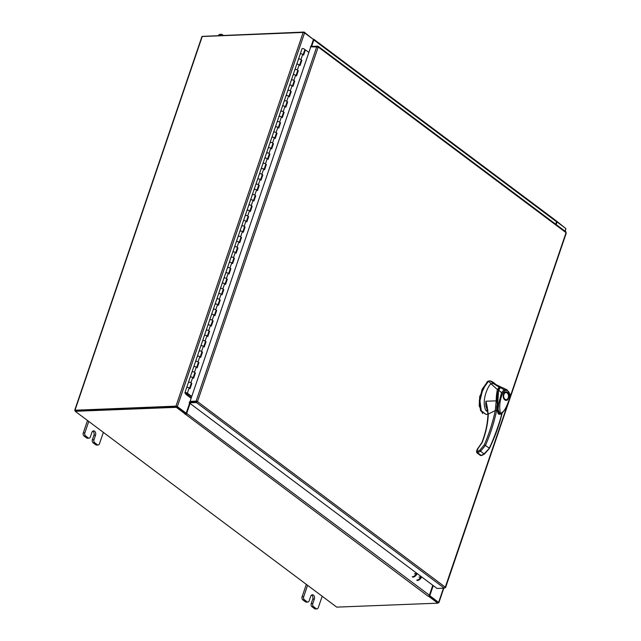 <?xml version="1.0" encoding="UTF-8"?>
<svg xmlns="http://www.w3.org/2000/svg" width="641" height="641" viewBox="0 0 641 641"><rect width="100%" height="100%" fill="white"/><g stroke="black" fill="none" stroke-linecap="round" stroke-linejoin="round"><path stroke-width="0.96" d="M188.55 382.605A1.474 0.521 18.8 0 1 188.47 382.324A1.474 0.521 18.8 0 1 189.367 382.14A1.474 0.521 18.8 0 1 191.25 383.27L189.552 388.27M189.48 388.486A1.474 0.521 -161.2 0 0 187.597 387.356A1.474 0.521 -161.2 0 0 186.691 387.533A1.474 0.521 -161.2 0 0 186.771 387.813M192.092 372.181A1.474 0.521 18.8 0 1 192.02 371.9A1.474 0.521 18.8 0 1 192.917 371.716A1.474 0.521 18.8 0 1 194.8 372.846L193.101 377.845M193.029 378.062A1.474 0.521 -161.2 0 0 191.146 376.932A1.474 0.521 -161.2 0 0 190.241 377.108A1.474 0.521 -161.2 0 0 190.321 377.389M195.641 361.756A1.474 0.521 18.8 0 1 195.569 361.476A1.474 0.521 18.8 0 1 196.466 361.292A1.474 0.521 18.8 0 1 198.349 362.421L196.651 367.421M196.579 367.638A1.474 0.521 -161.2 0 0 194.696 366.508A1.474 0.521 -161.2 0 0 193.79 366.684A1.474 0.521 -161.2 0 0 193.87 366.964M199.191 351.332A1.474 0.521 18.8 0 1 199.111 351.052A1.474 0.521 18.8 0 1 200.016 350.867A1.474 0.521 18.8 0 1 201.899 351.997L200.2 356.997M200.128 357.213A1.474 0.521 -161.2 0 0 198.237 356.084A1.474 0.521 -161.2 0 0 197.34 356.26A1.474 0.521 -161.2 0 0 197.42 356.54M202.74 340.908A1.474 0.521 18.8 0 1 202.66 340.627A1.474 0.521 18.8 0 1 203.566 340.443A1.474 0.521 18.8 0 1 205.449 341.573L203.75 346.573M203.678 346.789A1.474 0.521 -161.2 0 0 201.787 345.659A1.474 0.521 -161.2 0 0 200.889 345.836A1.474 0.521 -161.2 0 0 200.97 346.116M206.29 330.484A1.474 0.521 18.8 0 1 206.21 330.203A1.474 0.521 18.8 0 1 207.115 330.019A1.474 0.521 18.8 0 1 208.998 331.149L207.299 336.148M207.227 336.365A1.474 0.521 -161.2 0 0 205.336 335.235A1.474 0.521 -161.2 0 0 204.439 335.411A1.474 0.521 -161.2 0 0 204.519 335.692M209.839 320.059A1.474 0.521 18.8 0 1 209.759 319.779A1.474 0.521 18.8 0 1 210.665 319.595A1.474 0.521 18.8 0 1 212.548 320.724L210.849 325.724M210.769 325.94A1.474 0.521 -161.2 0 0 208.886 324.811A1.474 0.521 -161.2 0 0 207.988 324.987A1.474 0.521 -161.2 0 0 208.069 325.267M213.389 309.635A1.474 0.521 18.8 0 1 213.309 309.355A1.474 0.521 18.8 0 1 214.214 309.17A1.474 0.521 18.8 0 1 216.097 310.3L214.398 315.3M214.318 315.516A1.474 0.521 -161.2 0 0 212.435 314.386A1.474 0.521 -161.2 0 0 211.538 314.563A1.474 0.521 -161.2 0 0 211.61 314.843M216.938 299.211A1.474 0.521 18.8 0 1 216.858 298.93A1.474 0.521 18.8 0 1 217.756 298.746A1.474 0.521 18.8 0 1 219.647 299.876L217.94 304.876M217.868 305.092A1.474 0.521 -161.2 0 0 215.985 303.962A1.474 0.521 -161.2 0 0 215.08 304.138A1.474 0.521 -161.2 0 0 215.16 304.419M220.488 288.787A1.474 0.521 18.8 0 1 220.408 288.506A1.474 0.521 18.8 0 1 221.305 288.322A1.474 0.521 18.8 0 1 223.196 289.452L221.49 294.451M221.417 294.668A1.474 0.521 -161.2 0 0 219.534 293.538A1.474 0.521 -161.2 0 0 218.629 293.714A1.474 0.521 -161.2 0 0 218.709 293.995M224.038 278.362A1.474 0.521 18.8 0 1 223.957 278.082A1.474 0.521 18.8 0 1 224.855 277.898A1.474 0.521 18.8 0 1 226.746 279.027L225.039 284.027M224.967 284.243A1.474 0.521 -161.2 0 0 223.084 283.114A1.474 0.521 -161.2 0 0 222.179 283.29A1.474 0.521 -161.2 0 0 222.259 283.57M227.587 267.938A1.474 0.521 18.8 0 1 227.507 267.658A1.474 0.521 18.8 0 1 228.404 267.473A1.474 0.521 18.8 0 1 230.287 268.603L228.589 273.603M228.517 273.819A1.474 0.521 -161.2 0 0 226.634 272.689A1.474 0.521 -161.2 0 0 225.728 272.866A1.474 0.521 -161.2 0 0 225.808 273.146M231.129 257.514A1.474 0.521 18.8 0 1 231.056 257.233A1.474 0.521 18.8 0 1 231.954 257.049A1.474 0.521 18.8 0 1 233.837 258.179L232.138 263.179M232.066 263.395A1.474 0.521 -161.2 0 0 230.183 262.265A1.474 0.521 -161.2 0 0 229.278 262.441A1.474 0.521 -161.2 0 0 229.358 262.722M234.678 247.089A1.474 0.521 18.8 0 1 234.598 246.809A1.474 0.521 18.8 0 1 235.503 246.625A1.474 0.521 18.8 0 1 237.386 247.755L235.688 252.754M235.616 252.971A1.474 0.521 -161.2 0 0 233.725 251.841A1.474 0.521 -161.2 0 0 232.827 252.017A1.474 0.521 -161.2 0 0 232.907 252.298M238.228 236.665A1.474 0.521 18.8 0 1 238.148 236.385A1.474 0.521 18.8 0 1 239.053 236.2A1.474 0.521 18.8 0 1 240.936 237.33L239.237 242.33M239.165 242.546A1.474 0.521 -161.2 0 0 237.274 241.409A1.474 0.521 -161.2 0 0 236.377 241.593A1.474 0.521 -161.2 0 0 236.457 241.873M241.777 226.241A1.474 0.521 18.8 0 1 241.697 225.961A1.474 0.521 18.8 0 1 242.602 225.776A1.474 0.521 18.8 0 1 244.485 226.906L242.787 231.906M242.715 232.122A1.474 0.521 -161.2 0 0 240.824 230.984A1.474 0.521 -161.2 0 0 239.926 231.169A1.474 0.521 -161.2 0 0 240.006 231.449M245.327 215.817A1.474 0.521 18.8 0 1 245.247 215.536A1.474 0.521 18.8 0 1 246.152 215.352A1.474 0.521 18.8 0 1 248.035 216.482L246.336 221.474M246.256 221.698A1.474 0.521 -161.2 0 0 244.373 220.56A1.474 0.521 -161.2 0 0 243.476 220.744A1.474 0.521 -161.2 0 0 243.556 221.025M248.876 205.392A1.474 0.521 18.8 0 1 248.796 205.112A1.474 0.521 18.8 0 1 249.702 204.928A1.474 0.521 18.8 0 1 251.584 206.057L249.886 211.049M249.806 211.266A1.474 0.521 -161.2 0 0 247.923 210.136A1.474 0.521 -161.2 0 0 247.025 210.32A1.474 0.521 -161.2 0 0 247.097 210.601M252.426 194.968A1.474 0.521 18.8 0 1 252.346 194.688A1.474 0.521 18.8 0 1 253.243 194.503A1.474 0.521 18.8 0 1 255.134 195.633L253.427 200.625M253.355 200.841A1.474 0.521 -161.2 0 0 251.472 199.712A1.474 0.521 -161.2 0 0 250.575 199.896A1.474 0.521 -161.2 0 0 250.647 200.176M255.975 184.536A1.474 0.521 18.8 0 1 255.895 184.263A1.474 0.521 18.8 0 1 256.793 184.079A1.474 0.521 18.8 0 1 258.684 185.209L256.977 190.201M256.905 190.417A1.474 0.521 -161.2 0 0 255.022 189.287A1.474 0.521 -161.2 0 0 254.116 189.472A1.474 0.521 -161.2 0 0 254.197 189.752M259.525 174.112A1.474 0.521 18.8 0 1 259.445 173.839A1.474 0.521 18.8 0 1 260.342 173.655A1.474 0.521 18.8 0 1 262.233 174.785L260.526 179.776M260.454 179.993A1.474 0.521 -161.2 0 0 258.571 178.863A1.474 0.521 -161.2 0 0 257.666 179.047A1.474 0.521 -161.2 0 0 257.746 179.328M263.074 163.687A1.474 0.521 18.8 0 1 262.994 163.415A1.474 0.521 18.8 0 1 263.892 163.231A1.474 0.521 18.8 0 1 265.775 164.36L264.076 169.352M264.004 169.569A1.474 0.521 -161.2 0 0 262.121 168.439A1.474 0.521 -161.2 0 0 261.216 168.623A1.474 0.521 -161.2 0 0 261.296 168.904M266.616 153.263A1.474 0.521 18.8 0 1 266.544 152.983A1.474 0.521 18.8 0 1 267.441 152.806A1.474 0.521 18.8 0 1 269.324 153.936L267.626 158.928M267.553 159.144A1.474 0.521 -161.2 0 0 265.67 158.015A1.474 0.521 -161.2 0 0 264.765 158.199A1.474 0.521 -161.2 0 0 264.845 158.479M270.165 142.839A1.474 0.521 18.8 0 1 270.085 142.558A1.474 0.521 18.8 0 1 270.991 142.382A1.474 0.521 18.8 0 1 272.874 143.512L271.175 148.504M271.103 148.72A1.474 0.521 -161.2 0 0 269.22 147.59A1.474 0.521 -161.2 0 0 268.315 147.775A1.474 0.521 -161.2 0 0 268.395 148.055M273.715 132.415A1.474 0.521 18.8 0 1 273.635 132.134A1.474 0.521 18.8 0 1 274.54 131.958A1.474 0.521 18.8 0 1 276.423 133.088L274.725 138.079M274.652 138.296A1.474 0.521 -161.2 0 0 272.762 137.166A1.474 0.521 -161.2 0 0 271.864 137.35A1.474 0.521 -161.2 0 0 271.944 137.631M277.265 121.99A1.474 0.521 18.8 0 1 277.184 121.71A1.474 0.521 18.8 0 1 278.09 121.534A1.474 0.521 18.8 0 1 279.973 122.663L278.274 127.655M278.202 127.871A1.474 0.521 -161.2 0 0 276.311 126.742A1.474 0.521 -161.2 0 0 275.414 126.926A1.474 0.521 -161.2 0 0 275.494 127.206M280.814 111.566A1.474 0.521 18.8 0 1 280.734 111.286A1.474 0.521 18.8 0 1 281.639 111.109A1.474 0.521 18.8 0 1 283.522 112.239L281.824 117.231M281.752 117.447A1.474 0.521 -161.2 0 0 279.861 116.317A1.474 0.521 -161.2 0 0 278.963 116.502A1.474 0.521 -161.2 0 0 279.043 116.782M284.364 101.142A1.474 0.521 18.8 0 1 284.284 100.861A1.474 0.521 18.8 0 1 285.189 100.685A1.474 0.521 18.8 0 1 287.072 101.815L285.373 106.807M285.293 107.023A1.474 0.521 -161.2 0 0 283.41 105.893A1.474 0.521 -161.2 0 0 282.513 106.077A1.474 0.521 -161.2 0 0 282.593 106.358M287.913 90.718A1.474 0.521 18.8 0 1 287.833 90.437A1.474 0.521 18.8 0 1 288.73 90.261A1.474 0.521 18.8 0 1 290.621 91.391L288.923 96.382M288.843 96.599A1.474 0.521 -161.2 0 0 286.96 95.469A1.474 0.521 -161.2 0 0 286.062 95.653A1.474 0.521 -161.2 0 0 286.134 95.934M291.463 80.293A1.474 0.521 18.8 0 1 291.383 80.013A1.474 0.521 18.8 0 1 292.28 79.837A1.474 0.521 18.8 0 1 294.171 80.966L292.464 85.958M292.392 86.174A1.474 0.521 -161.2 0 0 290.509 85.045A1.474 0.521 -161.2 0 0 289.604 85.229A1.474 0.521 -161.2 0 0 289.684 85.509M295.012 69.869A1.474 0.521 18.8 0 1 294.932 69.589A1.474 0.521 18.8 0 1 295.83 69.412A1.474 0.521 18.8 0 1 297.72 70.542L296.014 75.534M295.942 75.75A1.474 0.521 -161.2 0 0 294.059 74.62A1.474 0.521 -161.2 0 0 293.153 74.805A1.474 0.521 -161.2 0 0 293.233 75.085M298.562 59.445A1.474 0.521 18.8 0 1 298.482 59.164A1.474 0.521 18.8 0 1 299.379 58.988A1.474 0.521 18.8 0 1 301.262 60.118L299.563 65.11M299.491 65.326A1.474 0.521 -161.2 0 0 297.608 64.196A1.474 0.521 -161.2 0 0 296.703 64.38A1.474 0.521 -161.2 0 0 296.783 64.661M303.113 54.685L304.812 49.694A1.474 0.521 -161.2 0 0 302.929 48.564A1.474 0.521 -161.2 0 0 302.031 48.74L300.252 53.956A1.474 0.521 -161.2 0 0 300.333 54.237M303.041 54.902A1.474 0.521 -161.2 0 0 301.158 53.772A1.474 0.521 -161.2 0 0 300.252 53.956A1.474 0.521 18.8 0 1 300.733 53.748A1.474 0.521 18.8 0 1 302.712 54.389L303.626 55.07L305.396 49.862L308.866 52.45M186.17 393.726L191.25 397.941M185.561 393.462L186.202 394.584L191.138 398.269M185.489 393.686L186.146 393.782M191.667 396.715L186.843 393.205L185.618 392.989L187.629 393.798A1.474 0.521 -161.2 0 1 187.22 393.903A1.474 0.521 -161.2 0 1 185.65 393.51A1.474 0.521 -161.2 0 1 184.92 392.749A1.474 0.521 -161.2 0 1 185.401 392.54A1.474 0.521 -161.2 0 1 187.38 393.181L191.755 396.459M187.172 387.324A1.474 0.521 18.8 0 1 189.151 387.965L190.065 388.654L191.843 383.438L190.93 382.757A1.474 0.521 -161.2 0 0 188.951 382.116A1.474 0.521 -161.2 0 0 188.47 382.324L186.691 387.533A1.474 0.521 18.8 0 1 187.172 387.324M190.722 376.9A1.474 0.521 18.8 0 1 192.701 377.541L193.614 378.23L195.385 373.014L194.479 372.333A1.474 0.521 -161.2 0 0 192.5 371.692A1.474 0.521 -161.2 0 0 192.02 371.9L190.241 377.108A1.474 0.521 18.8 0 1 190.722 376.9M194.271 366.476A1.474 0.521 18.8 0 1 196.25 367.117L197.164 367.806L198.934 362.59L198.029 361.909A1.474 0.521 -161.2 0 0 196.05 361.268A1.474 0.521 -161.2 0 0 195.569 361.476L193.79 366.684A1.474 0.521 18.8 0 1 194.271 366.476M197.821 356.051A1.474 0.521 18.8 0 1 199.8 356.692L200.713 357.382L202.484 352.165L201.57 351.484A1.474 0.521 -161.2 0 0 199.599 350.843A1.474 0.521 -161.2 0 0 199.111 351.052L197.34 356.26A1.474 0.521 18.8 0 1 197.821 356.051M201.37 345.627A1.474 0.521 18.8 0 1 203.349 346.268L204.263 346.957L206.033 341.741L205.12 341.06A1.474 0.521 -161.2 0 0 203.141 340.419A1.474 0.521 -161.2 0 0 202.66 340.627L200.889 345.836A1.474 0.521 18.8 0 1 201.37 345.627M204.92 335.203A1.474 0.521 18.8 0 1 206.899 335.844L207.812 336.533L209.583 331.317L208.67 330.636A1.474 0.521 -161.2 0 0 206.69 329.995A1.474 0.521 -161.2 0 0 206.21 330.203L204.439 335.411A1.474 0.521 18.8 0 1 204.92 335.203M208.469 324.779A1.474 0.521 18.8 0 1 210.448 325.42L211.354 326.109L213.132 320.893L212.219 320.212A1.474 0.521 -161.2 0 0 210.24 319.571A1.474 0.521 -161.2 0 0 209.759 319.779L207.988 324.987A1.474 0.521 18.8 0 1 208.469 324.779M212.019 314.354A1.474 0.521 18.8 0 1 213.998 314.995L214.903 315.676L216.682 310.468L215.769 309.787A1.474 0.521 -161.2 0 0 213.79 309.146A1.474 0.521 -161.2 0 0 213.309 309.355L211.538 314.563A1.474 0.521 18.8 0 1 212.019 314.354M215.568 303.93A1.474 0.521 18.8 0 1 217.547 304.571L218.453 305.252L220.232 300.044L219.318 299.363A1.474 0.521 -161.2 0 0 217.339 298.722A1.474 0.521 -161.2 0 0 216.858 298.93L215.08 304.138A1.474 0.521 18.8 0 1 215.568 303.93M219.11 293.506A1.474 0.521 18.8 0 1 221.089 294.147L222.002 294.828L223.781 289.62L222.868 288.939A1.474 0.521 -161.2 0 0 220.889 288.298A1.474 0.521 -161.2 0 0 220.408 288.506L218.629 293.714A1.474 0.521 18.8 0 1 219.11 293.506M222.659 283.082A1.474 0.521 18.8 0 1 224.638 283.723L225.552 284.404L227.331 279.196L226.417 278.514A1.474 0.521 -161.2 0 0 224.438 277.874A1.474 0.521 -161.2 0 0 223.957 278.082L222.179 283.29A1.474 0.521 18.8 0 1 222.659 283.082M226.209 272.657A1.474 0.521 18.8 0 1 228.188 273.298L229.101 273.979L230.872 268.771L229.967 268.09A1.474 0.521 -161.2 0 0 227.988 267.449A1.474 0.521 -161.2 0 0 227.507 267.658L225.728 272.866A1.474 0.521 18.8 0 1 226.209 272.657M229.758 262.233A1.474 0.521 18.8 0 1 231.738 262.874L232.651 263.555L234.422 258.347L233.516 257.666A1.474 0.521 -161.2 0 0 231.537 257.025A1.474 0.521 -161.2 0 0 231.056 257.233L229.278 262.441A1.474 0.521 18.8 0 1 229.758 262.233M233.308 251.809A1.474 0.521 18.8 0 1 235.287 252.45L236.2 253.131L237.971 247.923L237.058 247.242A1.474 0.521 -161.2 0 0 235.087 246.601A1.474 0.521 -161.2 0 0 234.598 246.809L232.827 252.017A1.474 0.521 18.8 0 1 233.308 251.809M236.858 241.385A1.474 0.521 18.8 0 1 238.837 242.026L239.75 242.707L241.521 237.499L240.607 236.817A1.474 0.521 -161.2 0 0 238.628 236.176A1.474 0.521 -161.2 0 0 238.148 236.385L236.377 241.593A1.474 0.521 18.8 0 1 236.858 241.385M240.407 230.96A1.474 0.521 18.8 0 1 242.386 231.601L243.3 232.282L245.07 227.074L244.157 226.393A1.474 0.521 -161.2 0 0 242.178 225.752A1.474 0.521 -161.2 0 0 241.697 225.961L239.926 231.169A1.474 0.521 18.8 0 1 240.407 230.96M243.957 220.536A1.474 0.521 18.8 0 1 245.936 221.177L246.849 221.858L248.62 216.65L247.706 215.969A1.474 0.521 -161.2 0 0 245.727 215.328A1.474 0.521 -161.2 0 0 245.247 215.536L243.476 220.744A1.474 0.521 18.8 0 1 243.957 220.536M247.506 210.112A1.474 0.521 18.8 0 1 249.485 210.753L250.391 211.434L252.169 206.226L251.256 205.545A1.474 0.521 -161.2 0 0 249.277 204.904A1.474 0.521 -161.2 0 0 248.796 205.112L247.025 210.32A1.474 0.521 18.8 0 1 247.506 210.112M251.056 199.688A1.474 0.521 18.8 0 1 253.035 200.329L253.94 201.01L255.719 195.801L254.806 195.12A1.474 0.521 -161.2 0 0 252.826 194.479A1.474 0.521 -161.2 0 0 252.346 194.688L250.575 199.896A1.474 0.521 18.8 0 1 251.056 199.688M254.605 189.263A1.474 0.521 18.8 0 1 256.576 189.904L257.49 190.585L259.268 185.377L258.355 184.696A1.474 0.521 -161.2 0 0 256.376 184.055A1.474 0.521 -161.2 0 0 255.895 184.263L254.116 189.472A1.474 0.521 18.8 0 1 254.605 189.263M258.147 178.839A1.474 0.521 18.8 0 1 260.126 179.48L261.039 180.161L262.818 174.953L261.905 174.272A1.474 0.521 -161.2 0 0 259.925 173.631A1.474 0.521 -161.2 0 0 259.445 173.839L257.666 179.047A1.474 0.521 18.8 0 1 258.147 178.839M261.696 168.415A1.474 0.521 18.8 0 1 263.675 169.056L264.589 169.737L266.36 164.529L265.454 163.84A1.474 0.521 -161.2 0 0 263.475 163.199A1.474 0.521 -161.2 0 0 262.994 163.415L261.216 168.623A1.474 0.521 18.8 0 1 261.696 168.415M265.246 157.99A1.474 0.521 18.8 0 1 267.225 158.631L268.138 159.313L269.909 154.104L269.004 153.415A1.474 0.521 -161.2 0 0 267.025 152.774A1.474 0.521 -161.2 0 0 266.544 152.983L264.765 158.199A1.474 0.521 18.8 0 1 265.246 157.99M268.795 147.566A1.474 0.521 18.8 0 1 270.774 148.207L271.688 148.888L273.459 143.68L272.553 142.991A1.474 0.521 -161.2 0 0 270.574 142.35A1.474 0.521 -161.2 0 0 270.085 142.558L268.315 147.775A1.474 0.521 18.8 0 1 268.795 147.566M272.345 137.142A1.474 0.521 18.8 0 1 274.324 137.783L275.237 138.464L277.008 133.256L276.095 132.567A1.474 0.521 -161.2 0 0 274.116 131.926A1.474 0.521 -161.2 0 0 273.635 132.134L271.864 137.35A1.474 0.521 18.8 0 1 272.345 137.142M275.894 126.718A1.474 0.521 18.8 0 1 277.874 127.359L278.787 128.04L280.558 122.832L279.644 122.143A1.474 0.521 -161.2 0 0 277.665 121.502A1.474 0.521 -161.2 0 0 277.184 121.71L275.414 126.926A1.474 0.521 18.8 0 1 275.894 126.718M279.444 116.293A1.474 0.521 18.8 0 1 281.423 116.934L282.336 117.615L284.107 112.407L283.194 111.718A1.474 0.521 -161.2 0 0 281.215 111.077A1.474 0.521 -161.2 0 0 280.734 111.286L278.963 116.502A1.474 0.521 18.8 0 1 279.444 116.293M282.993 105.869A1.474 0.521 18.8 0 1 284.973 106.51L285.878 107.191L287.657 101.983L286.743 101.294A1.474 0.521 -161.2 0 0 284.764 100.653A1.474 0.521 -161.2 0 0 284.284 100.861L282.513 106.077A1.474 0.521 18.8 0 1 282.993 105.869M286.543 95.445A1.474 0.521 18.8 0 1 288.522 96.086L289.428 96.767L291.206 91.559L290.293 90.87A1.474 0.521 -161.2 0 0 288.314 90.229A1.474 0.521 -161.2 0 0 287.833 90.437L286.062 95.653A1.474 0.521 18.8 0 1 286.543 95.445M290.093 85.021A1.474 0.521 18.8 0 1 292.064 85.662L292.977 86.343L294.756 81.135L293.842 80.446A1.474 0.521 -161.2 0 0 291.863 79.804A1.474 0.521 -161.2 0 0 291.383 80.013L289.604 85.229A1.474 0.521 18.8 0 1 290.093 85.021M293.634 74.596A1.474 0.521 18.8 0 1 295.613 75.237L296.527 75.918L298.305 70.71L297.392 70.021A1.474 0.521 -161.2 0 0 295.413 69.38A1.474 0.521 -161.2 0 0 294.932 69.589L293.153 74.805A1.474 0.521 18.8 0 1 293.634 74.596M297.184 64.172A1.474 0.521 18.8 0 1 299.163 64.813L300.076 65.494L301.855 60.286L300.941 59.597A1.474 0.521 -161.2 0 0 298.962 58.956A1.474 0.521 -161.2 0 0 298.482 59.164L296.703 64.38A1.474 0.521 18.8 0 1 297.184 64.172M303.209 54.757L304.868 49.878L305.396 49.862M189.648 388.334L191.21 383.39M193.197 377.91L194.76 372.966M196.747 367.485L198.309 362.542M200.288 357.061L201.859 352.117M203.838 346.637L205.408 341.693M207.388 336.213L208.958 331.269M210.937 325.788L212.508 320.845M214.487 315.364L216.057 310.42M218.036 304.94L219.607 299.996M221.586 294.515L223.156 289.572M225.135 284.091L226.698 279.147M228.685 273.667L230.247 268.723M232.234 263.243L233.797 258.299M235.776 252.818L237.346 247.875M239.325 242.394L240.896 237.45M242.875 231.97L244.445 227.026M246.424 221.546L247.995 216.602M249.974 211.121L251.544 206.178M253.524 200.697L255.094 195.753M257.073 190.273L258.644 185.329M260.623 179.849L262.193 174.905M264.172 169.424L265.735 164.481M267.722 159L269.284 154.056M271.271 148.576L272.834 143.632M274.813 138.152L276.383 133.208M278.362 127.727L279.933 122.784M281.912 117.303L283.482 112.359M285.461 106.879L287.032 101.935M289.011 96.454L290.581 91.511M292.56 86.03L294.131 81.087M296.11 75.606L297.68 70.662M299.659 65.182L301.222 60.238M301.318 60.302L301.855 60.286M297.769 70.726L298.305 70.71M294.219 81.151L294.756 81.135M290.669 91.575L291.206 91.559M287.12 101.999L287.657 101.983M283.57 112.423L284.107 112.407M280.029 122.848L280.558 122.832M276.479 133.272L277.008 133.256M272.93 143.696L273.459 143.68M269.38 154.12L269.909 154.104M265.831 164.545L266.36 164.529M262.281 174.969L262.818 174.953M258.732 185.393L259.268 185.377M255.182 195.817L255.719 195.801M251.633 206.242L252.169 206.226M248.083 216.666L248.62 216.65M244.541 227.09L245.07 227.074M240.992 237.515L241.521 237.499M237.442 247.939L237.971 247.923M233.893 258.363L234.422 258.347M230.343 268.795L230.872 268.771M226.794 279.22L227.331 279.196M223.244 289.644L223.781 289.62M219.695 300.068L220.232 300.044M216.145 310.492L216.682 310.468M212.596 320.917L213.132 320.893M209.046 331.341L209.583 331.317M205.505 341.765L206.033 341.741M201.955 352.189L202.484 352.165M198.406 362.614L198.934 362.59M194.856 373.038L195.385 373.014M191.306 383.462L191.843 383.438M307.584 585.313L303.682 596.763A2.235 1.538 87.8 0 0 304.395 599.784L307.095 601.803A2.235 1.538 87.8 0 0 307.856 602.059A2.235 1.538 87.8 0 0 309.154 600.857L310.701 596.33A2.941 2.027 -92.2 0 1 312.407 594.752A2.941 2.027 -92.2 0 1 314.346 599.055L312.8 603.59A2.235 1.538 87.8 0 0 313.513 606.61L316.213 608.63A2.235 1.538 87.8 0 0 316.975 608.886A2.235 1.538 87.8 0 0 318.273 607.692L322.175 596.242M313.513 606.61L311.911 606.674L314.611 608.694L316.213 608.63M304.395 599.784L302.792 599.848L305.493 601.867L307.095 601.803M306.318 584.368L302.079 596.827L303.682 596.763M302.792 599.848A2.235 1.538 -92.2 0 1 302.079 596.827M316.975 608.886L315.372 608.95A2.235 1.538 -92.2 0 1 314.611 608.694M311.911 606.674A2.235 1.538 -92.2 0 1 311.197 603.654L312.8 603.59M311.614 595.024A2.941 2.027 -92.2 0 1 312.744 599.119L311.197 603.654M307.856 602.059L306.254 602.123A2.235 1.538 -92.2 0 1 305.493 601.867M223.092 35.223L222.203 34.558A2.235 1.538 87.8 0 0 221.441 34.302A2.235 1.538 87.8 0 0 220.208 35.335M218.605 35.399A2.235 1.538 -92.2 0 1 219.839 34.366L221.441 34.302M88.762 421.433L84.868 432.883A2.235 1.538 87.8 0 0 85.582 435.896L88.274 437.923A2.235 1.538 87.8 0 0 89.035 438.172A2.235 1.538 87.8 0 0 90.341 436.978L91.879 432.443A2.941 2.027 -92.2 0 1 93.586 430.864A2.941 2.027 -92.2 0 1 95.525 435.175L93.987 439.71A2.235 1.538 87.8 0 0 94.7 442.731L97.392 444.75A2.235 1.538 87.8 0 0 98.153 445.006A2.235 1.538 87.8 0 0 99.451 443.804L103.353 432.355M94.7 442.731L93.089 442.795L95.789 444.814L97.392 444.75M85.582 435.896L83.971 435.96L86.671 437.987L88.274 437.923M87.505 420.488L83.266 432.947L84.868 432.883M83.971 435.96A2.235 1.538 -92.2 0 1 83.266 432.947M98.153 445.006L96.551 445.07A2.235 1.538 -92.2 0 1 95.789 444.814M93.089 442.795A2.235 1.538 -92.2 0 1 92.376 439.774L93.987 439.71M92.793 431.137A2.941 2.027 -92.2 0 1 93.923 435.239L92.376 439.774M89.035 438.172L87.432 438.236A2.235 1.538 -92.2 0 1 86.671 437.987M494.395 383.823A18.541 12.764 87.8 0 0 493.41 383.358L490.293 380.938A20.857 14.358 -92.2 0 1 493.874 382.813A20.857 14.358 -92.2 0 1 495.437 384.167L495.822 384.552M488.955 380.866L490.293 380.938L488.506 381.259L482.825 389.167L479.973 400.761L481.247 410.705L486.078 414.455L487.937 414.006M486.078 414.455L480.574 410.737L479.3 400.785L482.152 389.199L487.833 381.283L489.628 380.962M485.822 410.424L487.929 410.32L487.136 409.383C485.878 406.859 485.485 404.134 485.974 401.202L496.222 400.865C496.254 396.667 496.639 392.901 497.384 389.576L499.339 387.044L501.438 387.244L493.418 383.358L491.094 383.847C489.492 383.478 480.67 399.647 485.822 410.424L487.897 411.963M487.833 381.283L488.506 381.259L491.27 383.767M487.881 411.746L486.094 410.408M499.94 387.629L492.817 383.206M499.315 414.11L498.546 413.533C496.711 405.064 496.647 397.316 498.361 390.265L496.935 408.718M498.474 413.83L499.708 414.158M498.361 390.265L499.579 387.669M503.265 394.96A3.758 2.588 -92.2 0 1 505.605 392.364A3.758 2.588 -92.2 0 1 505.693 392.364M504.82 399.848C501.374 397.524 504.058 389.632 507.36 392.364C510.805 394.688 508.121 402.58 504.82 399.848M508.425 397.164A3.758 2.588 -92.2 0 1 508.425 397.204A3.758 2.588 -92.2 0 1 508.249 397.853A3.758 2.588 -92.2 0 1 506.07 399.872A3.758 2.588 -92.2 0 1 504.788 399.439A3.758 2.588 -92.2 0 1 503.594 394.367A3.758 2.588 -92.2 0 1 505.773 392.356A3.758 2.588 -92.2 0 1 507.055 392.781A3.758 2.588 -92.2 0 1 508.329 394.832A3.758 2.588 -92.2 0 1 508.337 394.872M505.981 399.872A3.758 2.588 -92.2 0 1 505.901 399.872A3.758 2.588 -92.2 0 1 504.828 399.591M508.273 397.74A3.526 2.428 -92.2 0 1 505.028 399.231A3.526 2.428 -92.2 0 1 503.906 394.471A3.526 2.428 -92.2 0 1 506.182 392.588A3.526 2.428 -92.2 0 1 508.345 394.904A3.526 2.428 -92.2 0 1 508.433 397.124A3.526 2.428 -92.2 0 1 508.273 397.74M499.716 414.246L498.257 412.668L497.456 407.628L498.554 390.585M509.603 398.686L509.691 398.237C507.448 403.918 505.284 411.907 500.373 413.229C499.027 406.362 499.836 399.647 502.792 393.077L501.558 392.661L504.09 389.76L500.421 387.517L502.48 387.653L500.188 387.533L498.466 390.377L497.777 395.345L497.4 409.078L498.538 413.413L499.764 414.254L498.073 409.343L498.682 403.59L501.558 392.661L498.674 390.193L500.004 388.101M502.48 387.653L506.959 389.76L504.09 389.76L504.804 390.585C507.183 389.816 508.866 391.074 509.851 394.367L509.691 398.237M487.144 381.836L479.716 396.515L479.18 405.841L482.657 413.573M498.289 389.672L497.384 389.576L491.094 383.847M487.136 409.383L487.865 409.839M496.967 400.801L496.222 400.865L495.253 410.601L488.274 414.03L485.974 401.202L487.304 407.372L487.929 414.415C487.649 423.477 485.63 432.883 481.872 442.635L477.184 449.373L476.519 451.456L476.912 452.842L480.566 451.272L485.541 445.271C490.485 433.757 494.155 422.291 496.543 410.873L496.831 405.849M478.002 448.756L476.824 451.328L477.16 451.697L479.869 450.182L484.332 444.774C489.243 433.34 492.889 421.946 495.253 410.601L496.543 410.873M488.274 414.03L488.13 414.743L488.274 414.03C487.985 423.212 485.95 432.715 482.16 442.554L477.689 448.94M501.719 413.709L501.358 415.176M476.824 451.328L476.736 451.761L476.824 451.328M497.031 408.069L499.868 414.278M484.332 444.774L489.259 448.059C492.753 441.753 500.429 420.688 501.494 414.583M489.203 448.42L484.099 453.916L481.215 455.455L481.784 455.158L480.389 455.447L476.912 452.842M499.643 414.23L497.953 413.076M318.08 46.232L565.923 231.858L565.947 233.18M445.054 587.725L445.351 587.22L444.285 588.158L437.034 588.438L189.199 402.82L196.45 402.54L197.5 401.587L196.114 401.13L196.659 401.538L190.081 401.362L310.773 46.825L318.208 47.025L317.776 46.152L317.583 46.721M445.134 587.629L507.199 405.545M510.268 396.531L566.059 232.659L318.208 47.025L317.776 46.152L310.524 46.432L310.565 47.442M444.285 588.158L196.45 402.54L196.867 401.619L197.5 401.587L445.351 587.22M316.814 46.593L196.114 401.13L190.081 401.362M196.715 401.763L189.464 402.043L189.199 402.82M433.236 585.602L429.807 595.673L438.885 602.66L443.812 588.174M565.282 231.377L565.883 228.573L557.037 221.954L556.156 224.542M429.222 595.553L438.051 602.38M429.807 595.673L429.174 595.697M557.037 221.954L556.452 221.978M311.069 46.416L313.425 39.502L304.579 32.875L303.185 32.427L201.939 36.521L74.717 410.24L75.35 410.913M74.717 410.24L175.963 406.146L177.349 406.594L186.194 413.221L189.624 403.149M190.008 402.027L190.201 401.458M176.716 406.618L186.194 413.221M438.885 602.66L437.963 602.828M75.55 410.528L176.507 406.554M185.473 414.158L176.355 407.331L176.62 406.554L185.746 413.381L184.977 414.206L185.642 414.366A1.034 0.657 -53.2 0 0 186.699 413.429L190.081 403.485M185.666 413.597L186.138 413.221M432.787 585.257L429.398 595.201A1.034 0.657 126.8 0 1 428.34 596.138L428.861 595.93M176.355 407.331L75.221 411.29L336.717 607.131L437.843 603.173L438.107 602.396L429.133 595.673M437.843 603.173L428.725 596.338M176.62 406.554L75.486 410.512L75.221 411.29M556.092 220.865A1.034 0.657 126.8 0 1 556.532 221.746L555.699 224.198M311.646 46.392L313.834 39.974A1.034 0.657 -53.2 0 0 313.393 39.093L313.161 39.101M313.104 39.261L304.106 32.05L303.938 32.555M556.532 221.097L565.474 228.276M202.86 36.353L304.106 32.05M420.544 576.091A1.194 0.753 126.8 0 1 420.544 576.107A1.194 0.753 126.8 0 1 418.958 577.1M414.487 573.743A1.194 0.753 -53.2 0 0 416.073 572.758A1.194 0.753 -53.2 0 0 416.073 572.742M421.65 576.916A4.415 2.796 126.8 0 1 417.283 580.522M416.738 580.113A4.415 2.796 -53.2 0 0 421.105 576.515M412.267 576.764A4.415 2.796 -53.2 0 0 416.634 573.158M417.179 573.567A4.415 2.796 126.8 0 1 412.812 577.172M186.058 394.439L186.715 394.536L186.932 393.895M186.739 394.56L186.964 393.895M189.151 387.965L187.38 393.181M192.701 377.541L190.93 382.757M196.25 367.117L194.479 372.333M199.8 356.692L198.029 361.909M203.349 346.268L201.57 351.484M206.899 335.844L205.12 341.06M210.448 325.42L208.67 330.636M213.998 314.995L212.219 320.212M217.547 304.571L215.769 309.787M221.089 294.147L219.318 299.363M224.638 283.723L222.868 288.939M228.188 273.298L226.417 278.514M231.738 262.874L229.967 268.09M235.287 252.45L233.516 257.666M238.837 242.026L237.058 247.242M242.386 231.601L240.607 236.817M245.936 221.177L244.157 226.393M249.485 210.753L247.706 215.969M253.035 200.329L251.256 205.545M256.576 189.904L254.806 195.12M260.126 179.48L258.355 184.696M263.675 169.056L261.905 174.272M267.225 158.631L265.454 163.84M270.774 148.207L269.004 153.415M274.324 137.783L272.553 142.991M277.874 127.359L276.095 132.567M281.423 116.934L279.644 122.143M284.973 106.51L283.194 111.718M288.522 96.086L286.743 101.294M292.064 85.662L290.293 90.87M295.613 75.237L293.842 80.446M299.163 64.813L297.392 70.021M302.712 54.389L300.941 59.597M314.346 599.055L312.744 599.119M95.525 435.175L93.923 435.239M502.792 393.077L504.804 390.585M479.869 450.182L480.566 451.272L484.099 453.916L484.54 453.684M477.16 451.697L477.737 452.85L481.215 455.455M318.208 47.025L197.5 401.587M565.883 228.573L565.001 231.161M443.46 588.19L438.652 602.3M177.349 406.594L304.579 32.875M175.963 406.146L303.185 32.427M75.053 410.096L202.276 36.377M186.699 413.429L429.398 595.201M428.292 596.354L185.642 414.366M556.532 221.746L313.834 39.974M186.691 387.533L184.92 392.749M190.241 377.108L188.47 382.324M193.79 366.684L192.02 371.9M197.34 356.26L195.569 361.476M200.889 345.836L199.111 351.052M204.439 335.411L202.66 340.627M207.988 324.987L206.21 330.203M211.538 314.563L209.759 319.779M215.08 304.138L213.309 309.355M218.629 293.714L216.858 298.93M222.179 283.29L220.408 288.506M225.728 272.866L223.957 278.082M229.278 262.441L227.507 267.658M232.827 252.017L231.056 257.233M236.377 241.593L234.598 246.809M239.926 231.169L238.148 236.385M243.476 220.744L241.697 225.961M247.025 210.32L245.247 215.536M250.575 199.896L248.796 205.112M254.116 189.472L252.346 194.688M257.666 179.047L255.895 184.263M261.216 168.623L259.445 173.839M264.765 158.199L262.994 163.415M268.315 147.775L266.544 152.983M271.864 137.35L270.085 142.558M275.414 126.926L273.635 132.134M278.963 116.502L277.184 121.71M282.513 106.077L280.734 111.286M286.062 95.653L284.284 100.861M289.604 85.229L287.833 90.437M293.153 74.805L291.383 80.013M296.703 64.38L294.932 69.589M300.252 53.956L298.482 59.164M505.773 392.356L505.605 392.364C502.969 393.87 502.68 396.242 504.755 399.487L506.07 399.872M499.764 414.254L501.607 413.782L505.549 408.83L509.899 398.558L510.084 394.199L506.959 389.76M480.389 455.447L481.599 455.551L484.468 454.02L489.468 448.371C494.82 437.186 498.89 426.049 501.687 414.951L502.087 413.429M497.055 408.053C497.881 415.6 499.139 413.99 499.427 414.262L499.315 414.262M566.283 233.028L445.583 587.573M556.404 220.953L313.705 39.181"/></g></svg>

